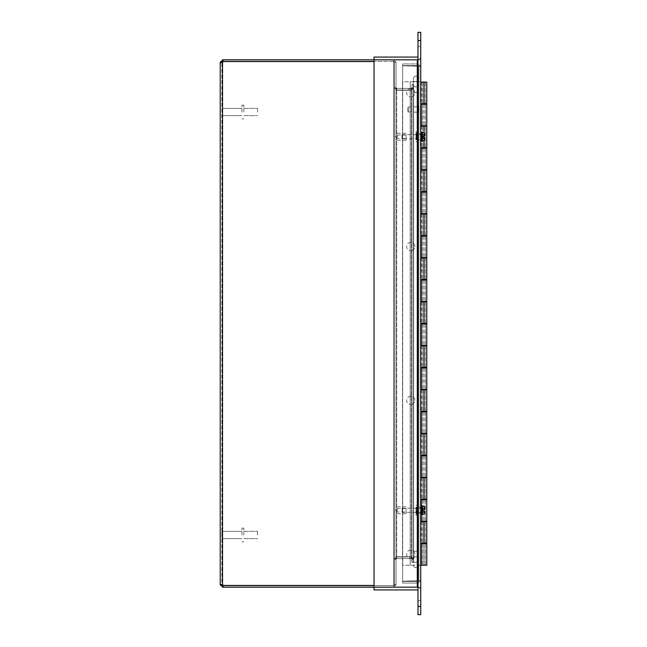 <?xml version="1.0" encoding="UTF-8"?>
<svg xmlns="http://www.w3.org/2000/svg" width="647" height="647" viewBox="0 0 647 647"><rect width="100%" height="100%" fill="white"/><g stroke="black" fill="none" stroke-linecap="round" stroke-linejoin="round"><path stroke-width="0.49" stroke-dasharray="3.23 2.43" d="M411.298 90.03L413.611 87.717L411.298 90.03L396.7 90.03L411.298 90.03L411.298 88.404L411.298 90.03M411.985 87.717L411.985 84.539L413.611 84.539L413.611 87.717L413.611 84.539L411.985 84.539L411.985 87.717L413.611 87.717L411.985 87.717L411.298 88.404L411.985 87.717M411.298 556.97L413.611 559.283L411.298 556.97L396.7 556.97L411.298 556.97L411.298 558.596L411.298 556.97M411.985 559.283L411.985 562.461L413.611 562.461L413.611 559.283L413.611 562.461L411.985 562.461L411.985 559.283L413.611 559.283L411.985 559.283L411.298 558.596L411.985 559.283M413.611 559.04L413.611 87.96L411.298 90.273L413.611 87.96L413.611 562.219L413.611 84.781L413.611 562.219L413.611 559.04L411.298 556.727L413.611 559.04L411.985 559.04L411.985 562.219L411.985 84.781L413.611 84.781L411.985 84.781L411.985 562.219L413.611 562.219L411.985 562.219L411.298 556.727L396.7 556.727L411.298 556.727L411.298 90.273L396.7 90.273L411.298 90.273L411.298 556.727L411.298 90.273L411.298 556.727L411.985 559.04L411.985 87.96L411.985 559.04L413.611 559.04M411.985 87.96L411.985 84.781L411.985 87.96L413.611 87.96L411.985 87.96L411.298 90.273L411.985 87.96M396.7 90.273L411.298 90.273L396.7 90.273L394.387 87.96L394.387 559.04L396.7 556.727L411.298 556.727L396.7 556.727L396.013 559.04L396.013 87.96L394.387 87.96L396.7 90.273L396.013 87.96L396.013 559.04L394.387 559.04L396.013 559.04L396.013 584.629L396.013 559.04L396.7 556.727L394.387 559.04L394.387 87.96L396.013 87.96L396.013 62.371L393.7 61.683L394.387 62.371L394.387 584.629L394.387 62.371L396.013 62.371L396.013 87.96L396.7 90.273L396.7 556.727L396.7 90.273M396.7 88.404L411.298 88.404L396.7 88.404L396.013 87.717L394.387 87.717L396.7 90.03L394.387 87.717L396.013 87.717L396.013 62.128L396.013 87.717L396.7 88.404L396.7 90.03L396.7 88.404M396.7 558.596L411.298 558.596L396.7 558.596L396.013 559.283L394.387 559.283L396.7 556.97L394.387 559.283L396.013 559.283L396.013 584.872L396.013 559.283L396.7 558.596L396.7 556.97L396.7 558.596M394.387 584.872L394.387 559.283L394.387 584.872L396.013 584.872L393.7 587.185L396.013 584.872L394.387 584.872L393.7 585.559L394.387 584.872M394.387 584.629L396.013 584.629L396.013 62.371L396.013 584.629L393.7 585.317L396.013 584.629L394.387 584.629L393.7 585.317L394.387 584.629M394.387 62.128L394.387 87.717L394.387 62.128L396.013 62.128L393.7 59.815L396.013 62.128L394.387 62.128L393.7 61.441L394.387 62.128M394.387 62.371L393.7 61.683L396.013 62.371L394.387 62.371M223.021 61.441L223.021 59.815L220.223 62.128L221.848 62.128L222.536 61.441L393.7 61.441L393.7 59.815L393.7 61.441L393.7 59.815L393.7 61.441L374.039 61.441M374.039 585.559L393.7 585.559L393.7 587.185L393.7 585.559L393.7 587.185L393.7 585.559L222.536 585.559L221.848 584.872L220.223 584.872L222.536 587.185L223.126 587.185L223.021 585.559M220.223 62.128L222.536 62.395L221.848 62.395L222.536 62.395L221.848 62.395L222.536 62.395L222.536 584.605L221.848 584.605L222.536 584.605L221.848 584.605L221.848 62.395L221.848 584.605L222.536 584.605A1.537 1.537 0 0 1 223.086 585.446A1.537 1.537 0 0 0 222.536 584.605A1.537 1.537 0 0 1 223.086 585.446L374.039 585.446M374.039 61.554L223.086 61.554A1.537 1.537 0 0 1 222.536 62.395A1.537 1.537 0 0 0 223.086 61.554A1.537 1.537 0 0 1 222.536 62.395L222.536 584.605L220.223 584.872M223.021 59.815L420.736 59.815L420.736 587.185L223.021 587.185M221.848 62.128L220.223 62.395L222.05 62.719L220.902 62.719M221.848 584.872L220.223 584.605L222.05 584.281L220.902 584.281M220.223 62.395L220.223 584.605M222.536 61.441L222.536 59.815M222.536 587.185L222.536 585.559M418.884 136.727L418.884 133.638L418.884 136.727M420.51 136.727L420.51 133.638L420.51 136.727M418.884 510.273L418.884 513.362L418.884 510.273M420.51 510.273L420.51 513.362L420.51 510.273M420.51 580.747L418.205 583.06L420.51 580.747L402.66 581.192L402.66 65.808L420.51 66.253L420.51 580.747L420.51 66.253L418.205 63.94L420.51 66.253L402.66 65.808L402.66 581.192L402.66 65.808L402.66 581.192L420.51 580.747L418.884 580.747L418.205 581.435L402.66 581.435L402.66 583.06L418.205 583.06L402.66 583.06L402.66 581.435L418.205 581.435L418.205 583.06L418.205 581.435L418.884 580.747L420.51 580.747M418.884 66.253L420.51 66.253L418.205 65.808L402.66 65.808L418.205 65.808L418.205 581.192L418.205 65.808L418.205 581.192L418.205 65.808L418.884 66.253L418.205 65.565L402.66 65.565L402.66 63.94L418.205 63.94L402.66 63.94L402.66 65.565L418.205 65.565L418.205 63.94L418.205 65.565L418.884 66.253L418.884 580.747L418.205 581.192L418.884 580.747L418.884 66.253M221.848 534.996L221.848 532.141L221.848 534.996M222.617 534.996L222.617 538.619L222.617 534.996M241.954 534.996L241.954 528.13L241.954 534.996M243.822 534.996L243.822 528.13L243.822 534.996M257.555 534.996L257.555 531.373L257.555 534.996M221.848 112.004L221.848 109.149L221.848 112.004M222.617 112.004L222.617 108.381L222.617 112.004M241.954 112.004L241.954 105.138L241.954 112.004M243.822 112.004L243.822 105.138L243.822 112.004M257.555 112.004L257.555 108.381L257.555 112.004M410.732 550.104A4.117 4.117 0 0 0 406.615 554.22A4.117 4.117 0 0 0 410.732 558.345A4.117 4.117 0 0 1 407.165 552.166A4.117 4.117 0 0 1 414.306 552.166A4.117 4.117 0 0 1 410.732 558.345A4.117 4.117 0 0 0 414.856 554.22A4.117 4.117 0 0 0 410.732 550.104M410.732 396.287A4.117 4.117 0 0 0 406.615 400.404A4.117 4.117 0 0 0 410.732 404.529A4.117 4.117 0 0 1 407.165 398.35A4.117 4.117 0 0 1 414.306 398.35A4.117 4.117 0 0 1 410.732 404.529A4.117 4.117 0 0 0 414.856 400.404A4.117 4.117 0 0 0 410.732 396.287M410.732 242.471A4.117 4.117 0 0 0 406.615 246.596A4.117 4.117 0 0 0 410.732 250.712A4.117 4.117 0 0 1 407.165 244.534A4.117 4.117 0 0 1 414.306 244.534A4.117 4.117 0 0 1 410.732 250.712A4.117 4.117 0 0 0 414.856 246.596A4.117 4.117 0 0 0 410.732 242.471M410.732 88.655A4.117 4.117 0 0 0 406.615 92.78A4.117 4.117 0 0 0 410.732 96.896A4.117 4.117 0 0 1 407.165 90.717A4.117 4.117 0 0 1 414.306 90.717A4.117 4.117 0 0 1 410.732 96.896A4.117 4.117 0 0 0 414.856 92.78A4.117 4.117 0 0 0 410.732 88.655M426.777 521.264L420.736 521.264L420.736 543.674L426.777 543.674M426.777 125.736L420.736 125.736L420.736 148.147L426.777 148.147M420.736 104.207L420.736 81.789L420.736 104.207L424.028 104.207L421.286 104.207L421.448 125.736M426.777 169.684L420.736 169.684L420.736 192.094L426.777 192.094M426.777 213.631L420.736 213.631L420.736 236.042L426.777 236.042M426.777 257.579L420.736 257.579L420.736 279.989L426.777 279.989M426.777 301.526L420.736 301.526L420.736 323.937L426.777 323.937M426.777 345.474L420.736 345.474L420.736 367.884L426.777 367.884M426.777 389.421L420.736 389.421L420.736 411.832L426.777 411.832M426.777 433.369L420.736 433.369L420.736 455.779L426.777 455.779M426.777 477.316L420.736 477.316L420.736 499.727L426.777 499.727M420.736 543.674L420.736 521.264M420.736 499.727L420.736 477.316M420.736 455.779L420.736 433.369M420.736 411.832L420.736 389.421M420.736 367.884L420.736 345.474M420.736 323.937L420.736 301.526M420.736 279.989L420.736 257.579M420.736 236.042L420.736 213.631M420.736 192.094L420.736 169.684M420.736 148.147L420.736 125.736M420.736 565.211L402.499 565.211L402.499 81.789L420.736 81.789L402.499 81.789L402.499 565.211L425.402 565.211L421.286 565.211L425.346 565.211L424.028 565.211L424.028 543.674L424.028 565.211L426.777 565.211M421.448 543.674L421.448 565.211M421.448 104.207L426.777 104.207M421.448 148.147L421.448 169.684M421.448 192.094L421.448 213.631M421.448 236.042L421.448 257.579M421.448 279.989L421.448 301.526M421.448 323.937L421.448 345.474M421.448 367.884L421.448 389.421M421.448 411.832L421.448 433.369M421.448 455.779L421.448 477.316M422.742 543.674L422.742 565.211M422.742 104.207L422.742 125.736M422.742 148.147L422.742 169.684M422.742 192.094L422.742 213.631M422.742 236.042L422.742 257.579M422.742 279.989L422.742 301.526M422.742 323.937L422.742 345.474M422.742 367.884L422.742 389.421M422.742 411.832L422.742 433.369M422.742 455.779L422.742 477.316M421.448 499.727L421.448 521.264M422.742 499.727L422.742 521.264M420.736 82.137L426.777 82.137M426.777 103.666L420.736 103.666M426.777 147.613L420.736 147.613M420.736 126.084L426.777 126.084M426.777 191.561L420.736 191.561M420.736 170.032L426.777 170.032M420.736 213.979L426.777 213.979M426.777 235.508L420.736 235.508M420.736 257.927L426.777 257.927M426.777 279.455L420.736 279.455M420.736 301.866L426.777 301.866M426.777 323.403L420.736 323.403M420.736 345.813L426.777 345.813M426.777 367.35L420.736 367.35M420.736 389.761L426.777 389.761M426.777 411.298L420.736 411.298M420.736 433.708L426.777 433.708M426.777 455.245L420.736 455.245M420.736 477.656L426.777 477.656M426.777 499.193L420.736 499.193M420.736 521.603L426.777 521.603M426.777 543.14L420.736 543.14M421.448 82.137L421.448 103.666M420.51 126.084L420.51 103.666L420.51 126.084M410.182 81.789L420.51 81.789L410.182 81.789L410.182 565.211L410.182 81.789M420.51 565.211L410.182 565.211L420.51 565.211L420.51 543.14L420.51 565.211M420.51 521.603L420.51 499.193L420.51 521.603M420.51 477.656L420.51 455.245L420.51 477.656M420.51 433.708L420.51 411.298L420.51 433.708M420.51 389.761L420.51 367.35L420.51 389.761M420.51 345.813L420.51 323.403L420.51 345.813M420.51 301.866L420.51 279.455L420.51 301.866M420.51 257.927L420.51 235.508L420.51 257.927M420.51 213.979L420.51 191.561L420.51 213.979M420.51 170.032L420.51 147.613L420.51 170.032M422.742 82.137L422.742 103.666M421.448 126.084L421.448 147.613M422.742 126.084L422.742 147.613M422.742 170.032L422.742 191.561M421.448 170.032L421.448 191.561M421.448 213.979L421.448 235.508M422.742 213.979L422.742 235.508M421.448 257.927L421.448 279.455M422.742 257.927L422.742 279.455M422.742 301.866L422.742 323.403M421.448 301.866L421.448 323.403M421.448 345.813L421.448 367.35M422.742 345.813L422.742 367.35M421.448 389.761L421.448 411.298M422.742 389.761L422.742 411.298M422.742 433.708L422.742 455.245M421.448 433.708L421.448 455.245M421.448 477.656L421.448 499.193M422.742 477.656L422.742 499.193M421.448 521.603L421.448 543.14M422.742 521.603L422.742 543.14M422.709 81.789L425.346 81.789M407.901 111.276L407.901 107.111L407.901 111.276M408.249 111.527L408.249 106.763L408.249 111.527M418.391 111.527L418.391 106.763L418.391 111.527M418.391 112.101L418.391 105.987L418.391 112.101M418.884 112.101L418.884 105.987L418.884 112.101M420.51 512.343L420.51 508.21L420.51 512.343L421.237 512.343L421.237 508.186L421.237 512.359L402.466 512.359L402.466 508.186L402.466 512.359L402.013 508.647L402.013 511.906M424.553 513.702L424.254 514.236M424.254 506.318L424.553 506.844M424.553 510.936L424.553 513.241L424.553 510.936M424.521 509.618L424.553 507.305L424.521 509.618L422.798 509.618L422.798 510.936L424.521 510.936M421.917 512.254L421.917 508.299L421.917 514.236L421.917 512.254L424.254 512.254M421.917 508.299L421.917 506.318L421.917 508.299L424.254 508.299M421.917 505.728L421.917 514.826M421.237 514.826L421.237 505.728L421.237 514.826M421.237 505.469L421.237 515.085M420.51 514.341L420.51 505.469L420.51 514.341M415.989 508.348L415.989 513.306L415.989 508.348M416.336 507.248L415.989 509.893L416.336 507.248M415.989 513.306L416.336 510.661L415.989 513.33L416.692 513.33L416.692 507.224L416.692 513.33M415.989 510.273L415.989 515.255L415.989 510.273M416.336 510.661L416.336 512.206L416.336 510.661M416.692 510.273L416.692 515.255L416.692 510.273M421.237 138.814L421.237 134.641L421.237 138.814L402.466 138.814L402.466 134.641L402.466 138.814L402.013 135.094L402.013 138.353M424.553 140.156L424.254 140.682M424.254 132.764L424.553 133.298M424.553 137.382L424.553 139.695L424.553 137.382M424.521 136.064L424.553 133.759L424.521 136.064L422.798 136.064L422.798 137.382L424.521 137.382M421.917 138.701L421.917 134.746L421.917 140.682L421.917 138.701L424.254 138.701M421.917 134.746L421.917 132.764L421.917 134.746L424.254 134.746M421.917 132.174L421.917 141.272M421.237 141.272L421.237 132.174L421.237 141.272M421.237 138.474L421.237 134.657L421.237 138.474M420.51 138.474L420.51 134.657L420.51 138.474M421.237 131.915L421.237 141.531M420.51 140.787L420.51 131.915L420.51 140.787M415.989 134.794L415.989 139.752L415.989 134.794M415.989 133.694L416.336 136.339L415.989 133.67L416.692 133.67L416.692 139.776L416.692 133.67M416.336 139.752L416.336 137.107L416.336 139.752M415.989 136.727L415.989 131.745L415.989 136.727M416.336 137.107L416.336 138.652L416.336 137.107M416.692 136.727L416.692 131.745L416.692 136.727M397.395 510.499L397.395 508.558L397.395 510.499M406.122 510.499L406.122 508.558L406.122 510.499M396.013 509.828L396.013 513.71L396.013 509.828M406.122 509.828L406.122 513.71L406.122 509.828M397.395 136.946L397.395 135.013L397.395 136.946M406.122 136.946L406.122 135.013L406.122 136.946M396.013 136.274L396.013 140.156L396.013 136.274M406.122 136.274L406.122 140.156L406.122 136.274M420.736 606.409L420.736 614.65L417.986 614.65L417.986 606.409L420.736 606.409L420.736 40.591L417.986 40.591L417.986 32.35L420.736 32.35L420.736 40.591M417.986 56.386L417.986 32.35L417.986 56.386A0.687 0.687 0 0 1 417.299 57.073L374.039 57.073L374.039 59.815L417.299 59.815L417.299 587.185L374.039 587.185L374.039 59.815L374.039 587.185L417.299 587.185L374.039 587.185L374.039 589.927L417.299 589.927A0.687 0.687 0 0 1 417.986 590.614L417.986 614.65L417.986 587.185L417.986 614.65L420.736 614.65L420.736 587.185L417.986 587.185L417.986 32.35L420.736 32.35L420.736 56.386A3.437 3.437 0 0 1 417.299 59.815L374.039 59.815L417.299 59.815L374.039 59.815L374.039 587.185L420.736 587.185L420.736 614.65L420.736 590.614A3.437 3.437 0 0 0 417.986 587.25M420.736 43.333L420.736 46.422L420.736 43.333M420.736 603.667L420.736 600.578L420.736 603.667M417.986 40.591L417.986 606.409M417.986 43.333L417.986 46.422L417.986 43.333M417.986 603.667L417.986 600.578L417.986 603.667M417.986 59.815L420.736 59.815L417.986 59.815L420.736 59.815L417.986 59.815L417.986 587.185L420.736 587.185L420.736 59.815L417.986 59.815L420.736 59.815L417.986 59.815L417.986 32.35L420.736 32.35L420.736 56.386A3.437 3.437 0 0 1 417.986 59.75M417.986 587.185L417.299 587.185A3.437 3.437 0 0 1 420.736 590.614L420.736 614.65L417.986 614.65L420.736 614.65L417.986 614.65L417.986 590.614M417.986 32.35L420.736 32.35L417.986 32.35M413.393 562.211L413.393 81.538L413.393 562.211L418.884 562.211L418.884 564.96L418.884 81.538L418.884 562.211L413.393 562.211M413.393 78.788L413.393 81.538L413.393 78.788A2.75 2.75 0 0 1 416.142 76.047A2.75 2.75 0 0 1 418.884 78.788L418.884 81.538L418.884 78.788A2.75 2.75 0 0 0 416.142 76.047A2.75 2.75 0 0 0 413.393 78.788M413.393 551.22L413.393 92.521L413.393 551.22L418.884 551.22L418.884 559.461A2.75 2.75 0 0 0 416.142 556.719A2.75 2.75 0 0 0 413.393 559.461A2.75 2.75 0 0 1 416.142 556.719A2.75 2.75 0 0 1 418.884 559.461L418.884 92.521L418.884 551.22L413.393 551.22M413.393 84.288L413.393 92.521L413.393 84.288A2.75 2.75 0 0 0 416.142 87.03A2.75 2.75 0 0 0 418.884 84.288L418.884 92.521L418.884 84.288A2.75 2.75 0 0 1 416.142 87.03A2.75 2.75 0 0 1 413.393 84.288M413.393 564.96A2.75 2.75 0 0 0 416.142 567.702A2.75 2.75 0 0 0 418.884 564.96A2.75 2.75 0 0 1 416.142 567.702A2.75 2.75 0 0 1 413.393 564.96M393.7 585.317L393.7 61.683L393.7 585.317M222.536 584.605L222.536 62.395M424.028 104.207L424.028 125.736L424.028 104.207M424.028 148.147L424.028 169.684L424.028 148.147M424.028 192.094L424.028 213.631L424.028 192.094M424.028 236.042L424.028 257.579L424.028 236.042M424.028 279.989L424.028 301.526L424.028 279.989M424.028 323.937L424.028 345.474L424.028 323.937M424.028 367.884L424.028 389.421L424.028 367.884M424.028 411.832L424.028 433.369L424.028 411.832M424.028 455.779L424.028 477.316L424.028 455.779M424.028 499.727L424.028 521.264L424.028 499.727M424.028 140.682L424.028 137.382M424.028 136.064L424.028 132.764M424.028 82.137L424.028 103.666M424.028 126.084L424.028 147.613M424.028 170.032L424.028 191.561M424.028 213.979L424.028 235.508M424.028 257.927L424.028 279.455M424.028 301.866L424.028 323.403M424.028 345.813L424.028 367.35M424.028 389.761L424.028 411.298M424.028 433.708L424.028 455.245M424.028 477.656L424.028 499.193M424.028 521.603L424.028 543.14M418.569 112.23L418.569 105.809L418.569 112.23M418.714 112.23L418.714 105.809L418.714 112.23M417.299 587.185L417.299 59.815L417.299 587.185M413.393 92.521L418.884 92.521L413.393 92.521M418.884 81.538L413.393 81.538L418.884 81.538M223.126 61.441L223.126 59.815L223.126 61.441M223.126 585.559L223.126 587.185L223.126 585.559M420.51 133.638L418.884 133.638M420.51 139.809L418.884 139.809M420.51 507.191L418.884 507.191M420.51 513.362L418.884 513.362M221.848 537.851L222.617 538.619L241.954 538.619L222.617 538.619L221.848 537.851M221.848 532.141L222.617 531.373L241.954 531.373L222.617 531.373L221.848 532.141M243.822 528.13L241.954 528.13L243.822 528.13M243.822 541.862L241.954 541.862L243.822 541.862M243.822 538.619L257.555 538.619L243.822 538.619M243.822 531.373L257.555 531.373L243.822 531.373M221.848 114.859L222.617 115.627L241.954 115.627L222.617 115.627L221.848 114.859M221.848 109.149L222.617 108.381L241.954 108.381L222.617 108.381L221.848 109.149M243.822 105.138L241.954 105.138L243.822 105.138M243.822 118.87L241.954 118.87L243.822 118.87M243.822 115.627L257.555 115.627L243.822 115.627M243.822 108.381L257.555 108.381L243.822 108.381M422.653 543.674L422.653 565.211M425.402 543.674L425.402 565.211M422.653 104.207L422.653 125.736M425.402 104.207L425.402 125.736M422.653 148.147L422.653 169.684M425.402 148.147L425.402 169.684M422.653 192.094L422.653 213.631M425.402 192.094L425.402 213.631M422.653 236.042L422.653 257.579M425.402 236.042L425.402 257.579M422.653 279.989L422.653 301.526M425.402 279.989L425.402 301.526M422.653 323.937L422.653 345.474M425.402 323.937L425.402 345.474M422.653 367.884L422.653 389.421M425.402 367.884L425.402 389.421M422.653 411.832L422.653 433.369M425.402 411.832L425.402 433.369M422.653 455.779L422.653 477.316M425.402 455.779L425.402 477.316M421.286 505.728L421.286 514.826M422.653 499.727L422.653 521.264M425.402 499.727L425.402 521.264M421.286 82.137L421.286 103.666M422.653 82.137L422.653 103.666M425.402 82.137L425.402 103.666M421.286 126.084L421.286 147.613M422.653 126.084L422.653 147.613M425.402 126.084L425.402 147.613M422.653 170.032L422.653 191.561M425.402 170.032L425.402 191.561M421.286 170.032L421.286 191.561M421.286 213.979L421.286 235.508M422.653 213.979L422.653 235.508M425.402 213.979L425.402 235.508M421.286 257.927L421.286 279.455M422.653 257.927L422.653 279.455M425.402 257.927L425.402 279.455M422.653 301.866L422.653 323.403M425.402 301.866L425.402 323.403M421.286 301.866L421.286 323.403M421.286 345.813L421.286 367.35M422.653 345.813L422.653 367.35M425.402 345.813L425.402 367.35M421.286 389.761L421.286 411.298M422.653 389.761L422.653 411.298M425.402 389.761L425.402 411.298M422.653 433.708L422.653 455.245M425.402 433.708L425.402 455.245M421.286 433.708L421.286 455.245M421.286 477.656L421.286 499.193M422.653 477.656L422.653 499.193M425.402 477.656L425.402 499.193M421.286 521.603L421.286 543.14M422.653 521.603L422.653 543.14M425.402 521.603L425.402 543.14M425.346 565.211L425.346 543.674M425.346 543.14L425.346 521.603M425.346 521.264L425.346 499.727M425.346 499.193L425.346 477.656M425.346 477.316L425.346 455.779M425.346 455.245L425.346 433.708M425.346 433.369L425.346 411.832M425.346 411.298L425.346 389.761M425.346 389.421L425.346 367.884M425.346 367.35L425.346 345.813M425.346 345.474L425.346 323.937M425.346 323.403L425.346 301.866M425.346 301.526L425.346 279.989M425.346 279.455L425.346 257.927M425.346 257.579L425.346 236.042M425.346 235.508L425.346 213.979M425.346 213.631L425.346 192.094M425.346 191.561L425.346 170.032M425.346 169.684L425.346 148.147M425.346 147.613L425.346 126.084M425.346 125.736L425.346 104.207M425.346 103.666L425.346 82.137M422.709 565.211L422.709 543.674M422.709 543.14L422.709 521.603M422.709 521.264L422.709 499.727M422.709 499.193L422.709 477.656M422.709 477.316L422.709 455.779M422.709 455.245L422.709 433.708M422.709 433.369L422.709 411.832M422.709 411.298L422.709 389.761M422.709 389.421L422.709 367.884M422.709 367.35L422.709 345.813M422.709 345.474L422.709 323.937M422.709 323.403L422.709 301.866M422.709 301.526L422.709 279.989M422.709 279.455L422.709 257.927M422.709 257.579L422.709 236.042M422.709 235.508L422.709 213.979M422.709 213.631L422.709 192.094M422.709 191.561L422.709 170.032M422.709 169.684L422.709 148.147M422.709 147.613L422.709 126.084M422.709 125.736L422.709 104.207M422.709 103.666L422.709 82.137M407.901 111.915L418.391 112.255M407.901 107.111L418.391 106.763M418.884 105.987L418.391 105.987M418.884 113.039L418.391 113.039M402.013 508.647L402.466 508.186L421.237 508.186M420.51 508.21L421.237 508.21M415.989 507.224L416.692 507.224M415.989 515.255L416.692 515.255M415.989 505.299L416.692 505.299M402.013 135.094L402.466 134.641L420.51 134.657M420.51 138.79L421.237 138.79M415.989 139.776L416.692 139.776M415.989 141.701L416.692 141.701M415.989 131.745L416.692 131.745M396.013 509.933L395.333 509.933M396.013 510.612L395.333 510.612M406.122 508.558L397.395 508.558L396.368 510.273L397.395 511.987L406.122 511.987M406.122 506.844L396.013 506.844M406.122 513.71L396.013 513.71M396.013 136.388L395.333 136.388M396.013 137.067L395.333 137.067M406.122 135.013L397.395 135.013L396.368 136.727L397.395 138.442L406.122 138.442M406.122 133.29L396.013 133.29M406.122 140.156L396.013 140.156M420.736 600.578L417.986 600.578L420.736 600.578M420.736 606.749L417.986 606.749L420.736 606.749M420.736 40.251L417.986 40.251L420.736 40.251M420.736 46.422L417.986 46.422L420.736 46.422"/><path stroke-width="0.97" d="M417.986 56.386A0.687 0.687 0 0 1 417.299 57.073L374.039 57.073L374.039 59.815L223.021 59.815L223.021 61.441L374.039 61.441M374.039 585.446L223.086 585.446A1.537 1.537 0 0 0 222.536 584.605L221.848 584.872L223.021 585.559L223.021 587.185L220.223 584.872L221.848 584.872M374.039 61.554L223.086 61.554A1.537 1.537 0 0 1 222.536 62.395L220.223 62.395L222.536 62.395L222.536 584.605L220.223 584.605L220.902 584.281M220.223 584.872L221.848 584.605M220.902 62.719L220.223 62.128L223.021 59.815M220.223 584.605L220.223 62.395M221.881 62.597L222.528 62.395M222.536 59.815L222.536 61.441L221.848 62.395M220.223 62.128L221.848 62.128M223.021 61.441L222.536 61.441M222.536 585.559L222.536 587.185M223.021 587.185L417.986 587.185M223.021 585.559L374.039 585.559M421.286 543.674L421.286 565.211L426.777 565.211L426.777 543.674L420.736 543.674M420.736 125.736L426.777 125.736L426.777 104.207L420.736 104.207M420.736 169.684L426.777 169.684L426.777 148.147L420.736 148.147M420.736 213.631L426.777 213.631L426.777 192.094L420.736 192.094M420.736 257.579L426.777 257.579L426.777 236.042L420.736 236.042M420.736 301.526L426.777 301.526L426.777 279.989L420.736 279.989M420.736 345.474L426.777 345.474L426.777 323.937L420.736 323.937M420.736 389.421L426.777 389.421L426.777 367.884L420.736 367.884M420.736 433.369L426.777 433.369L426.777 411.832L420.736 411.832M420.736 477.316L426.777 477.316L426.777 455.779L420.736 455.779M420.736 521.264L426.777 521.264L426.777 499.727L420.736 499.727M421.286 565.211L420.736 565.211M420.736 103.666L426.777 103.666L426.777 82.137L420.736 82.137M420.736 147.613L426.777 147.613L426.777 126.084L420.736 126.084M420.736 191.561L426.777 191.561L426.777 170.032L420.736 170.032M420.736 235.508L426.777 235.508L426.777 213.979L420.736 213.979M420.736 279.455L426.777 279.455L426.777 257.927L420.736 257.927M420.736 323.403L426.777 323.403L426.777 301.866L420.736 301.866M420.736 367.35L426.777 367.35L426.777 345.813L420.736 345.813M420.736 411.298L426.777 411.298L426.777 389.761L420.736 389.761M420.736 455.245L426.777 455.245L426.777 433.708L420.736 433.708M420.736 499.193L426.777 499.193L426.777 477.656L420.736 477.656M420.736 543.14L426.777 543.14L426.777 521.603L420.736 521.603M425.346 82.137L422.709 82.137M424.553 513.241L424.521 510.936L424.553 513.241M424.254 508.299L424.553 507.305L424.553 509.618L424.254 508.299L421.917 508.299M424.254 506.318L424.553 507.305L424.254 506.318L421.917 506.318M424.521 510.936L422.798 510.936L422.798 509.618L424.521 509.618M421.917 514.236L424.254 514.236M421.917 512.254L424.254 512.254M421.237 514.826L421.917 514.826L421.917 505.728L421.237 505.728M420.736 515.085L421.237 515.085L421.237 505.469L420.736 505.469M424.553 139.695L424.521 137.382L424.553 139.695M424.254 134.746L424.553 133.759L424.553 136.064L424.254 134.746L421.917 134.746M424.254 132.764L424.553 133.759L424.254 132.764L421.917 132.764M424.521 137.382L422.798 137.382L422.798 136.064L424.521 136.064M421.917 140.682L424.254 140.682M421.917 138.701L424.254 138.701M421.237 141.272L421.917 141.272L421.917 132.174L421.237 132.174M420.736 141.531L421.237 141.531L421.237 131.915L420.736 131.915M420.736 40.591L420.736 32.35L417.986 32.35L417.986 40.591L420.736 40.591L420.736 606.409L417.986 606.409L417.986 614.65L420.736 614.65L420.736 606.409M417.986 606.409L417.986 40.591M417.986 590.614A0.687 0.687 0 0 0 417.299 589.927L374.039 589.927L374.039 59.815L417.986 59.815M417.986 587.25A3.437 3.437 0 0 0 417.299 587.185L417.299 59.815A3.437 3.437 0 0 0 417.986 59.75M424.028 103.666L424.028 82.137M424.028 543.14L424.028 521.603M424.028 499.193L424.028 477.656M424.028 455.245L424.028 433.708M424.028 411.298L424.028 389.761M424.028 367.35L424.028 345.813M424.028 323.403L424.028 301.866M424.028 279.455L424.028 257.927M424.028 235.508L424.028 213.979M424.028 191.561L424.028 170.032M424.028 147.613L424.028 140.682M424.028 137.382L424.028 136.064M424.028 132.764L424.028 126.084M421.286 104.207L421.286 125.736M421.286 148.147L421.286 169.684M421.286 192.094L421.286 213.631M421.286 236.042L421.286 257.579M421.286 279.989L421.286 301.526M421.286 323.937L421.286 345.474M421.286 367.884L421.286 389.421M421.286 411.832L421.286 433.369M421.286 455.779L421.286 477.316M421.286 499.727L421.286 505.728M421.286 514.826L421.286 521.264M425.346 543.674L425.346 543.14M425.346 499.727L425.346 499.193M425.346 455.779L425.346 455.245M425.346 411.832L425.346 411.298M425.346 367.884L425.346 367.35M425.346 323.937L425.346 323.403M425.346 279.989L425.346 279.455M425.346 236.042L425.346 235.508M425.346 192.094L425.346 191.561M425.346 148.147L425.346 147.613M425.346 104.207L425.346 103.666M422.709 543.674L422.709 543.14M422.709 499.727L422.709 499.193M422.709 455.779L422.709 455.245M422.709 411.832L422.709 411.298M422.709 367.884L422.709 367.35M422.709 323.937L422.709 323.403M422.709 279.989L422.709 279.455M422.709 236.042L422.709 235.508M422.709 192.094L422.709 191.561M422.709 148.147L422.709 147.613M422.709 104.207L422.709 103.666"/></g></svg>
